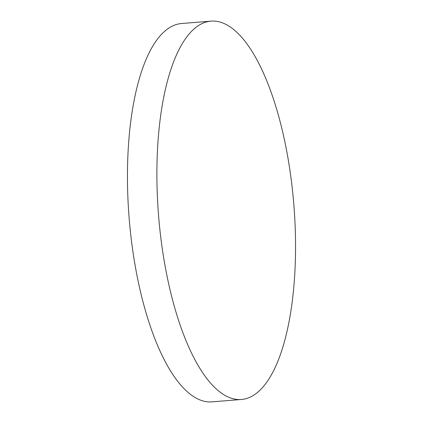 <?xml version="1.0" encoding="UTF-8"?>
<svg xmlns="http://www.w3.org/2000/svg" width="423" height="423" viewBox="0 0 423 423"><rect width="100%" height="100%" fill="white"/><g stroke="black" fill="none" stroke-linecap="round" stroke-linejoin="round"><path stroke-width="0.63" d="M157.536 149.092A189.779 67.833 85.4 0 0 241.522 399.471A189.779 67.833 85.4 0 0 294.905 271.529A189.779 67.833 85.4 0 0 210.924 21.15A189.779 67.833 85.4 0 0 157.536 149.092M210.924 21.15L181.478 23.529A189.779 67.833 85.4 0 0 128.095 151.471A189.779 67.833 85.4 0 0 212.076 401.85L241.522 399.471"/></g></svg>
